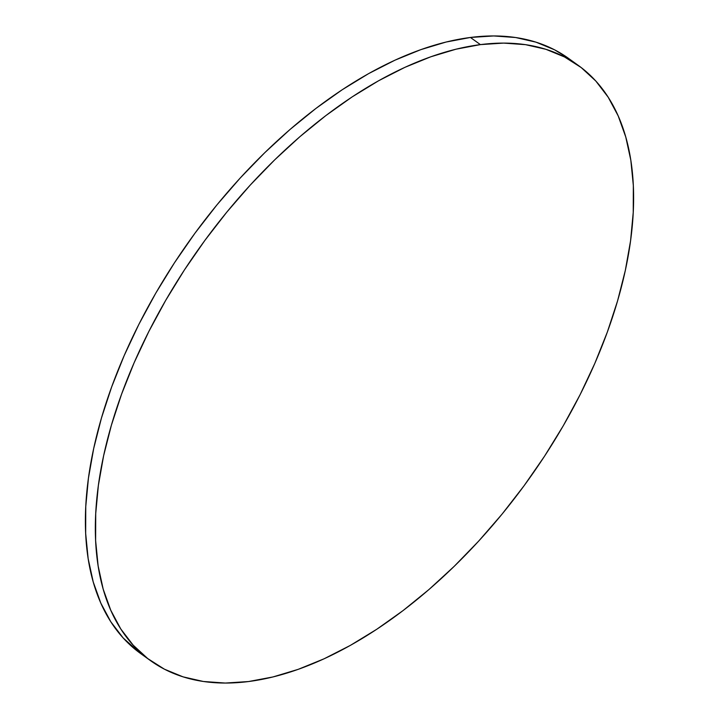 <?xml version="1.0" encoding="UTF-8"?>
<svg xmlns="http://www.w3.org/2000/svg" width="719" height="719" viewBox="0 0 719 719"><rect width="100%" height="100%" fill="white"/><g stroke="black" fill="none" stroke-linecap="round" stroke-linejoin="round"><path stroke-width="1.08" d="M573.232 61.978A366.501 201.221 125.7 0 0 568.361 58.266A366.501 201.221 125.7 0 0 470.433 37.46A366.501 201.221 125.7 0 0 145.553 311.534A366.501 201.221 125.7 0 0 140.69 653.589L150.639 660.734A366.501 201.221 -54.3 0 1 155.502 318.679A366.501 201.221 -54.3 0 1 480.391 44.614L470.433 37.46L480.391 44.614A366.501 201.221 -54.3 0 1 578.31 65.411A366.501 201.221 -54.3 0 1 573.447 407.466A366.501 201.221 -54.3 0 1 248.567 681.54A366.501 201.221 -54.3 0 1 150.639 660.734M248.567 681.54L272.932 676.956L298.178 669.353L324.062 658.802L350.342 645.401L376.747 629.278L403.044 610.593L428.964 589.526L454.264 566.275L478.701 541.074L502.033 514.157L524.043 485.783L544.517 456.223L563.265 425.774L580.089 394.713L594.838 363.356L607.366 331.989L617.558 300.919L625.314 270.452L630.554 240.883L633.232 212.482L633.331 185.538L630.833 160.301L625.764 137.014L618.187 115.903L608.166 97.182L595.799 81.013L581.195 67.559L564.514 56.954L545.901 49.305L525.544 44.668L503.633 43.095L480.391 44.614L456.017 49.198L430.771 56.801L404.887 67.352L378.616 80.753L352.202 96.867L325.905 115.552L299.985 136.619L274.685 159.87L250.248 185.08L226.916 211.997L204.906 240.371L184.432 269.922L165.694 300.38L148.869 331.432L134.111 362.798L121.583 394.165L111.391 425.226L103.635 455.693L98.395 485.271L95.717 513.663L95.627 540.616L98.126 565.853L103.185 589.14L110.762 610.242L120.783 628.972L133.159 645.141L147.755 658.586L164.435 669.191L183.048 676.849L203.405 681.486L225.317 683.05L248.567 681.54M568.468 58.347L554.565 49.809L535.952 42.151L515.595 37.514L493.683 35.95L470.433 37.46L446.068 42.044L420.822 49.647L394.938 60.198L368.658 73.599L342.253 89.722L315.956 108.407L290.036 129.474L264.736 152.725L240.299 177.926L216.967 204.843L194.957 233.217L174.483 262.777L155.735 293.226L138.911 324.287L124.162 355.644L111.634 387.011L101.442 418.081L93.686 448.548L88.446 478.117L85.768 506.518L85.669 533.462L88.167 558.699L93.236 581.986L100.813 603.097L110.834 621.818L123.201 637.987L140.816 653.67M568.361 58.266L578.31 65.411"/></g></svg>
